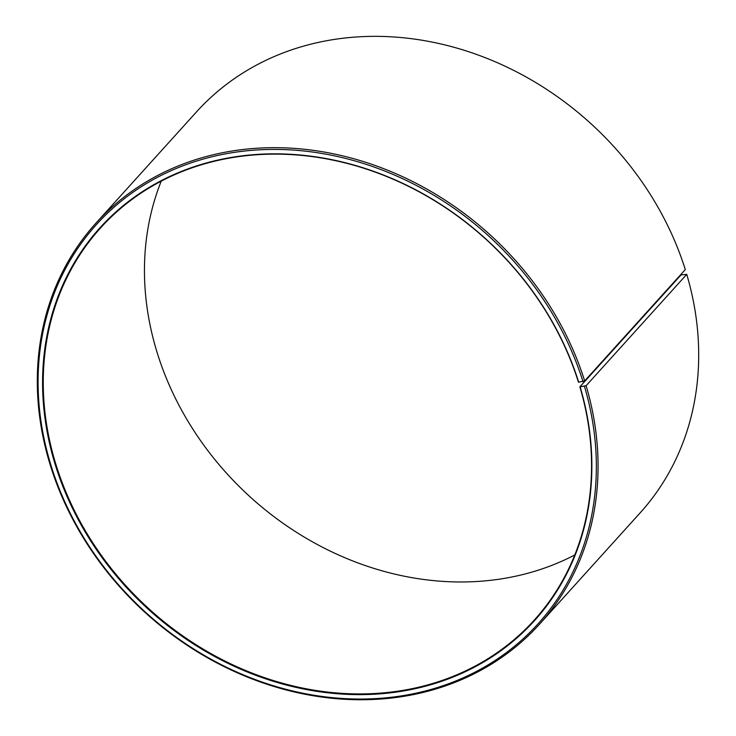 <?xml version="1.0" encoding="UTF-8"?>
<svg xmlns="http://www.w3.org/2000/svg" width="736" height="736" viewBox="0 0 736 736"><rect width="100%" height="100%" fill="white"/><g stroke="black" fill="none" stroke-linecap="round" stroke-linejoin="round"><path stroke-width="1.1" d="M579.867 386.842L586.114 385.692L686.743 274.362L681.058 274.896L579.867 386.842A292.358 250.065 42.1 0 1 534.29 620.071A292.358 250.065 42.1 0 1 267.628 678.712A292.358 250.065 42.1 0 1 54.942 461.205A292.358 250.065 42.1 0 1 100.528 227.976A292.358 250.065 42.1 0 1 364.826 168.572A292.358 250.065 42.1 0 1 578.45 382.177L584.66 380.926L685.29 269.597A299 255.751 42.1 0 0 466.817 51.124A299 255.751 42.1 0 0 196.503 111.89L95.873 223.22A299 255.751 42.1 0 1 366.178 162.454A299 255.751 42.1 0 1 584.66 380.926M574.77 554.962A292.358 250.065 42.1 0 1 156.133 349.269A292.358 250.065 42.1 0 1 161.23 181.148M686.743 274.362A299 255.751 42.1 0 1 640.127 512.891L539.497 624.22A299 255.751 42.1 0 1 266.772 684.195A299 255.751 42.1 0 1 49.257 461.748A299 255.751 42.1 0 1 95.873 223.22M586.114 385.692A299 255.751 42.1 0 1 539.497 624.22M584.458 386.372A297.666 254.619 42.1 0 1 397.845 696.422A297.666 254.619 42.1 0 1 49.984 462.088A297.666 254.619 42.1 0 1 234.269 152.38A297.666 254.619 42.1 0 1 583.004 381.625M580.161 386.98A292.882 250.525 42.1 0 1 396.557 692.052A292.882 250.525 42.1 0 1 54.28 461.481A292.882 250.525 42.1 0 1 235.603 156.75A292.882 250.525 42.1 0 1 578.735 382.306"/></g></svg>
